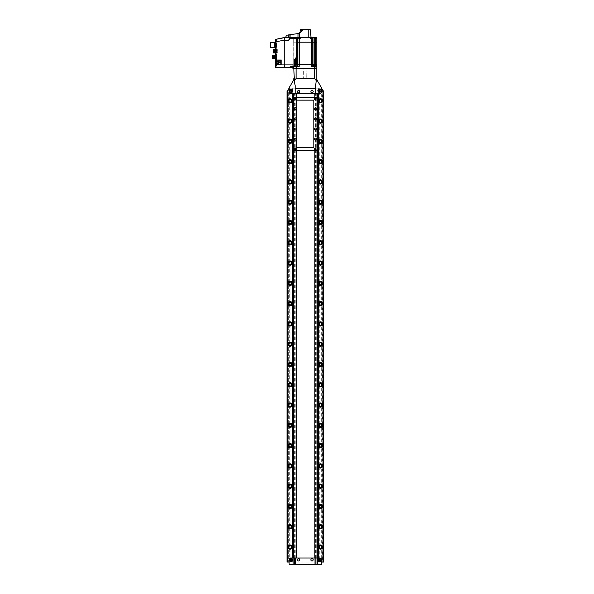 <?xml version="1.0" encoding="UTF-8"?>
<svg xmlns="http://www.w3.org/2000/svg" width="594" height="594" viewBox="0 0 594 594"><rect width="100%" height="100%" fill="white"/><g stroke="black" fill="none" stroke-linecap="round" stroke-linejoin="round"><path stroke-width="0.45" stroke-dasharray="2.97 2.23" d="M321.139 90.674A1.626 1.626 0 0 0 319.513 89.048A1.626 1.626 0 0 0 317.894 90.674A1.626 1.626 0 0 0 319.513 92.293A1.626 1.626 0 0 0 321.139 90.674M292.738 90.674A1.626 1.626 0 0 0 291.119 89.048A1.626 1.626 0 0 0 289.493 90.674A1.626 1.626 0 0 0 291.119 92.293A1.626 1.626 0 0 0 292.738 90.674M295.173 93.51L295.173 85.803L293.874 78.505A4.054 4.054 0 0 1 293.332 80.532L289.092 87.882L289.092 91.892L289.092 88.202L321.547 88.202L289.092 88.202L321.547 88.202L317.3 80.532A4.054 4.054 0 0 1 316.758 78.505L315.459 85.803L315.459 93.51L296.51 93.51L296.51 558.011L314.122 558.011L314.122 93.51L292.456 93.51L292.456 103.653L293.57 103.653L293.57 93.51L295.211 93.51L293.243 93.51L293.83 94.201L293.688 103.653L295.018 103.653L293.51 103.653L293.369 102.962L293.57 93.51M321.547 88.202L321.547 91.892A1.626 1.626 0 0 1 319.921 93.51L290.711 93.51A1.626 1.626 0 0 1 289.092 91.892A1.626 1.626 0 0 0 290.711 93.51L319.921 93.51A1.626 1.626 0 0 0 321.547 91.892L321.547 88.202M318.176 93.51L315.459 93.51M293.874 78.505L293.874 68.362L316.758 68.362L316.758 78.505M289.701 90.674A1.418 1.418 0 0 0 291.119 92.092A1.418 1.418 0 0 0 292.538 90.674A1.418 1.418 0 0 0 291.119 89.256A1.418 1.418 0 0 0 289.701 90.674M291.728 90.325L291.119 89.969L290.511 91.023L291.119 91.379L291.728 90.325M318.094 90.674A1.418 1.418 0 0 0 319.513 92.092A1.418 1.418 0 0 0 320.938 90.674A1.418 1.418 0 0 0 319.513 89.256A1.418 1.418 0 0 0 318.094 90.674M320.121 90.325L319.513 89.969L318.904 91.023L319.513 91.379L320.121 90.325M296.51 97.572L296.51 150.304L296.51 97.572M295.671 558.011L314.969 558.011M314.122 150.304L314.122 97.572L314.122 150.304M321.139 560.038A1.626 1.626 0 0 0 319.513 558.419A1.626 1.626 0 0 0 317.894 560.038A1.626 1.626 0 0 0 319.513 561.664A1.626 1.626 0 0 0 321.139 560.038M292.738 560.038A1.626 1.626 0 0 0 291.119 558.419A1.626 1.626 0 0 0 289.493 560.038A1.626 1.626 0 0 0 291.119 561.664A1.626 1.626 0 0 0 292.738 560.038M315.919 558.011L318.176 558.011M321.547 562.065L321.547 559.637A1.626 1.626 0 0 0 319.921 558.011L290.711 558.011A1.626 1.626 0 0 0 289.092 559.637L289.092 562.065L321.547 562.065L289.092 562.065L289.092 559.637A1.626 1.626 0 0 1 290.711 558.011L319.921 558.011A1.626 1.626 0 0 1 321.547 559.637L321.547 562.065L289.092 562.065L289.092 564.3L321.547 564.3L321.547 562.065M292.456 558.011L294.713 558.011M289.701 560.038A1.418 1.418 0 0 0 291.119 561.464A1.418 1.418 0 0 0 292.538 560.038A1.418 1.418 0 0 0 291.119 558.62A1.418 1.418 0 0 0 289.701 560.038M290.511 559.689L290.511 560.394L291.728 560.394L291.728 559.689L290.511 559.689M318.094 560.038A1.418 1.418 0 0 0 319.513 561.464A1.418 1.418 0 0 0 320.938 560.038A1.418 1.418 0 0 0 319.513 558.62A1.418 1.418 0 0 0 318.094 560.038M318.904 560.394L320.121 560.394L320.121 559.689L318.904 559.689L318.904 560.394M298.626 92.842A1.158 1.158 0 0 0 299.777 91.684A1.158 1.158 0 0 0 298.626 90.533A1.158 1.158 0 0 0 297.468 91.684A1.158 1.158 0 0 0 298.626 92.842M298.626 560.996A1.158 1.158 0 0 0 299.777 559.838A1.158 1.158 0 0 0 298.626 558.679A1.158 1.158 0 0 0 297.468 559.838A1.158 1.158 0 0 0 298.626 560.996M312.013 560.996A1.158 1.158 0 0 0 313.164 559.838A1.158 1.158 0 0 0 312.013 558.679A1.158 1.158 0 0 0 310.855 559.838A1.158 1.158 0 0 0 312.013 560.996M312.013 92.842A1.158 1.158 0 0 0 313.164 91.684A1.158 1.158 0 0 0 312.013 90.533A1.158 1.158 0 0 0 310.855 91.684A1.158 1.158 0 0 0 312.013 92.842M290.102 98.708A2.109 2.109 0 0 0 287.993 100.817A2.109 2.109 0 0 0 290.102 102.925A2.109 2.109 0 0 0 292.211 100.817A2.109 2.109 0 0 0 290.102 98.708M290.912 99.799A1.299 1.299 0 0 0 289.293 99.799L289.293 101.826A1.299 1.299 0 0 0 290.912 101.826L290.912 88.202L321.725 88.202L323.574 91.394L322.275 89.145L323.574 91.394L323.574 562.065L323.574 91.394L323.574 562.065L323.084 562.065L323.084 90.548L323.084 562.065L322.275 562.065L322.275 89.145L322.275 562.065L323.084 562.065L323.084 90.548L323.084 562.065L323.574 562.065L322.735 562.065L322.735 89.939M320.53 98.708A2.109 2.109 0 0 0 318.421 100.817A2.109 2.109 0 0 0 320.53 102.925A2.109 2.109 0 0 0 322.639 100.817A2.109 2.109 0 0 0 320.53 98.708M321.339 99.799A1.299 1.299 0 0 0 319.721 99.799L319.721 101.826A1.299 1.299 0 0 0 321.339 101.826L321.339 88.202M290.102 118.986A2.109 2.109 0 0 0 287.993 121.102A2.109 2.109 0 0 0 290.102 123.21A2.109 2.109 0 0 0 292.211 121.102A2.109 2.109 0 0 0 290.102 118.986M290.912 120.085A1.299 1.299 0 0 0 289.293 120.085L289.293 122.112A1.299 1.299 0 0 0 290.912 122.112L290.912 101.826M320.53 118.986A2.109 2.109 0 0 0 318.421 121.102A2.109 2.109 0 0 0 320.53 123.21A2.109 2.109 0 0 0 322.639 121.102A2.109 2.109 0 0 0 320.53 118.986M321.339 120.085A1.299 1.299 0 0 0 319.721 120.085L319.721 122.112A1.299 1.299 0 0 0 321.339 122.112L321.339 101.826M290.102 139.271A2.109 2.109 0 0 0 287.993 141.379A2.109 2.109 0 0 0 290.102 143.496A2.109 2.109 0 0 0 292.211 141.379A2.109 2.109 0 0 0 290.102 139.271M290.912 140.37A1.299 1.299 0 0 0 289.293 140.37L289.293 142.397A1.299 1.299 0 0 0 290.912 142.397L290.912 122.112M320.53 139.271A2.109 2.109 0 0 0 318.421 141.379A2.109 2.109 0 0 0 320.53 143.496A2.109 2.109 0 0 0 322.639 141.379A2.109 2.109 0 0 0 320.53 139.271M321.339 140.37A1.299 1.299 0 0 0 319.721 140.37L319.721 142.397A1.299 1.299 0 0 0 321.339 142.397L321.339 122.112M290.102 159.556A2.109 2.109 0 0 0 287.993 161.665A2.109 2.109 0 0 0 290.102 163.773A2.109 2.109 0 0 0 292.211 161.665A2.109 2.109 0 0 0 290.102 159.556M290.912 160.655A1.299 1.299 0 0 0 289.293 160.655L289.293 162.682A1.299 1.299 0 0 0 290.912 162.682L290.912 142.397M320.53 159.556A2.109 2.109 0 0 0 318.421 161.665A2.109 2.109 0 0 0 320.53 163.773A2.109 2.109 0 0 0 322.639 161.665A2.109 2.109 0 0 0 320.53 159.556M321.339 160.655A1.299 1.299 0 0 0 319.721 160.655L319.721 162.682A1.299 1.299 0 0 0 321.339 162.682L321.339 142.397M290.102 179.841A2.109 2.109 0 0 0 287.993 181.95A2.109 2.109 0 0 0 290.102 184.058A2.109 2.109 0 0 0 292.211 181.95A2.109 2.109 0 0 0 290.102 179.841M290.912 180.94A1.299 1.299 0 0 0 289.293 180.94L289.293 182.967A1.299 1.299 0 0 0 290.912 182.967L290.912 162.682M320.53 179.841A2.109 2.109 0 0 0 318.421 181.95A2.109 2.109 0 0 0 320.53 184.058A2.109 2.109 0 0 0 322.639 181.95A2.109 2.109 0 0 0 320.53 179.841M321.339 180.94A1.299 1.299 0 0 0 319.721 180.94L319.721 182.967A1.299 1.299 0 0 0 321.339 182.967L321.339 162.682M290.102 200.126A2.109 2.109 0 0 0 287.993 202.235A2.109 2.109 0 0 0 290.102 204.343A2.109 2.109 0 0 0 292.211 202.235A2.109 2.109 0 0 0 290.102 200.126M290.912 201.218A1.299 1.299 0 0 0 289.293 201.218L289.293 203.245A1.299 1.299 0 0 0 290.912 203.245L290.912 182.967M320.53 200.126A2.109 2.109 0 0 0 318.421 202.235A2.109 2.109 0 0 0 320.53 204.343A2.109 2.109 0 0 0 322.639 202.235A2.109 2.109 0 0 0 320.53 200.126M321.339 201.218A1.299 1.299 0 0 0 319.721 201.218L319.721 203.245A1.299 1.299 0 0 0 321.339 203.245L321.339 182.967M290.102 220.411A2.109 2.109 0 0 0 287.993 222.52A2.109 2.109 0 0 0 290.102 224.629A2.109 2.109 0 0 0 292.211 222.52A2.109 2.109 0 0 0 290.102 220.411M290.912 221.503A1.299 1.299 0 0 0 289.293 221.503L289.293 223.53A1.299 1.299 0 0 0 290.912 223.53L290.912 203.245M320.53 220.411A2.109 2.109 0 0 0 318.421 222.52A2.109 2.109 0 0 0 320.53 224.629A2.109 2.109 0 0 0 322.639 222.52A2.109 2.109 0 0 0 320.53 220.411M321.339 221.503A1.299 1.299 0 0 0 319.721 221.503L319.721 223.53A1.299 1.299 0 0 0 321.339 223.53L321.339 203.245M290.102 240.689A2.109 2.109 0 0 0 287.993 242.805A2.109 2.109 0 0 0 290.102 244.914A2.109 2.109 0 0 0 292.211 242.805A2.109 2.109 0 0 0 290.102 240.689M290.912 241.788A1.299 1.299 0 0 0 289.293 241.788L289.293 243.815A1.299 1.299 0 0 0 290.912 243.815L290.912 223.53M320.53 240.689A2.109 2.109 0 0 0 318.421 242.805A2.109 2.109 0 0 0 320.53 244.914A2.109 2.109 0 0 0 322.639 242.805A2.109 2.109 0 0 0 320.53 240.689M321.339 241.788A1.299 1.299 0 0 0 319.721 241.788L319.721 243.815A1.299 1.299 0 0 0 321.339 243.815L321.339 223.53M290.102 260.974A2.109 2.109 0 0 0 287.993 263.083A2.109 2.109 0 0 0 290.102 265.191A2.109 2.109 0 0 0 292.211 263.083A2.109 2.109 0 0 0 290.102 260.974M290.912 262.073A1.299 1.299 0 0 0 289.293 262.073L289.293 264.1A1.299 1.299 0 0 0 290.912 264.1L290.912 243.815M320.53 260.974A2.109 2.109 0 0 0 318.421 263.083A2.109 2.109 0 0 0 320.53 265.191A2.109 2.109 0 0 0 322.639 263.083A2.109 2.109 0 0 0 320.53 260.974M321.339 262.073A1.299 1.299 0 0 0 319.721 262.073L319.721 264.1A1.299 1.299 0 0 0 321.339 264.1L321.339 243.815M290.102 281.259A2.109 2.109 0 0 0 287.993 283.368A2.109 2.109 0 0 0 290.102 285.476A2.109 2.109 0 0 0 292.211 283.368A2.109 2.109 0 0 0 290.102 281.259M290.912 282.358A1.299 1.299 0 0 0 289.293 282.358L289.293 284.385A1.299 1.299 0 0 0 290.912 284.385L290.912 264.1M320.53 281.259A2.109 2.109 0 0 0 318.421 283.368A2.109 2.109 0 0 0 320.53 285.476A2.109 2.109 0 0 0 322.639 283.368A2.109 2.109 0 0 0 320.53 281.259M321.339 282.358A1.299 1.299 0 0 0 319.721 282.358L319.721 284.385A1.299 1.299 0 0 0 321.339 284.385L321.339 264.1M290.102 301.544A2.109 2.109 0 0 0 287.993 303.653A2.109 2.109 0 0 0 290.102 305.762A2.109 2.109 0 0 0 292.211 303.653A2.109 2.109 0 0 0 290.102 301.544M290.912 302.643A1.299 1.299 0 0 0 289.293 302.643L289.293 304.67A1.299 1.299 0 0 0 290.912 304.67L290.912 284.385M320.53 301.544A2.109 2.109 0 0 0 318.421 303.653A2.109 2.109 0 0 0 320.53 305.762A2.109 2.109 0 0 0 322.639 303.653A2.109 2.109 0 0 0 320.53 301.544M321.339 302.643A1.299 1.299 0 0 0 319.721 302.643L319.721 304.67A1.299 1.299 0 0 0 321.339 304.67L321.339 284.385M290.102 321.829A2.109 2.109 0 0 0 287.993 323.938A2.109 2.109 0 0 0 290.102 326.047A2.109 2.109 0 0 0 292.211 323.938A2.109 2.109 0 0 0 290.102 321.829M290.912 322.921A1.299 1.299 0 0 0 289.293 322.921L289.293 324.948A1.299 1.299 0 0 0 290.912 324.948L290.912 304.67M320.53 321.829A2.109 2.109 0 0 0 318.421 323.938A2.109 2.109 0 0 0 320.53 326.047A2.109 2.109 0 0 0 322.639 323.938A2.109 2.109 0 0 0 320.53 321.829M321.339 322.921A1.299 1.299 0 0 0 319.721 322.921L319.721 324.948A1.299 1.299 0 0 0 321.339 324.948L321.339 304.67M290.102 342.114A2.109 2.109 0 0 0 287.993 344.223A2.109 2.109 0 0 0 290.102 346.332A2.109 2.109 0 0 0 292.211 344.223A2.109 2.109 0 0 0 290.102 342.114M290.912 343.206A1.299 1.299 0 0 0 289.293 343.206L289.293 345.233A1.299 1.299 0 0 0 290.912 345.233L290.912 324.948M320.53 342.114A2.109 2.109 0 0 0 318.421 344.223A2.109 2.109 0 0 0 320.53 346.332A2.109 2.109 0 0 0 322.639 344.223A2.109 2.109 0 0 0 320.53 342.114M321.339 343.206A1.299 1.299 0 0 0 319.721 343.206L319.721 345.233A1.299 1.299 0 0 0 321.339 345.233L321.339 324.948M290.102 362.392A2.109 2.109 0 0 0 287.993 364.508A2.109 2.109 0 0 0 290.102 366.617A2.109 2.109 0 0 0 292.211 364.508A2.109 2.109 0 0 0 290.102 362.392M290.912 363.491A1.299 1.299 0 0 0 289.293 363.491L289.293 365.518A1.299 1.299 0 0 0 290.912 365.518L290.912 345.233M320.53 362.392A2.109 2.109 0 0 0 318.421 364.508A2.109 2.109 0 0 0 320.53 366.617A2.109 2.109 0 0 0 322.639 364.508A2.109 2.109 0 0 0 320.53 362.392M321.339 363.491A1.299 1.299 0 0 0 319.721 363.491L319.721 365.518A1.299 1.299 0 0 0 321.339 365.518L321.339 345.233M290.102 382.677A2.109 2.109 0 0 0 287.993 384.786A2.109 2.109 0 0 0 290.102 386.894A2.109 2.109 0 0 0 292.211 384.786A2.109 2.109 0 0 0 290.102 382.677M290.912 383.776A1.299 1.299 0 0 0 289.293 383.776L289.293 385.803A1.299 1.299 0 0 0 290.912 385.803L290.912 365.518M320.53 382.677A2.109 2.109 0 0 0 318.421 384.786A2.109 2.109 0 0 0 320.53 386.894A2.109 2.109 0 0 0 322.639 384.786A2.109 2.109 0 0 0 320.53 382.677M321.339 383.776A1.299 1.299 0 0 0 319.721 383.776L319.721 385.803A1.299 1.299 0 0 0 321.339 385.803L321.339 365.518M290.102 402.962A2.109 2.109 0 0 0 287.993 405.071A2.109 2.109 0 0 0 290.102 407.18A2.109 2.109 0 0 0 292.211 405.071A2.109 2.109 0 0 0 290.102 402.962M290.912 404.061A1.299 1.299 0 0 0 289.293 404.061L289.293 406.088A1.299 1.299 0 0 0 290.912 406.088L290.912 385.803M320.53 402.962A2.109 2.109 0 0 0 318.421 405.071A2.109 2.109 0 0 0 320.53 407.18A2.109 2.109 0 0 0 322.639 405.071A2.109 2.109 0 0 0 320.53 402.962M321.339 404.061A1.299 1.299 0 0 0 319.721 404.061L319.721 406.088A1.299 1.299 0 0 0 321.339 406.088L321.339 385.803M290.102 423.247A2.109 2.109 0 0 0 287.993 425.356A2.109 2.109 0 0 0 290.102 427.465A2.109 2.109 0 0 0 292.211 425.356A2.109 2.109 0 0 0 290.102 423.247M290.912 424.346A1.299 1.299 0 0 0 289.293 424.346L289.293 426.366A1.299 1.299 0 0 0 290.912 426.366L290.912 406.088M320.53 423.247A2.109 2.109 0 0 0 318.421 425.356A2.109 2.109 0 0 0 320.53 427.465A2.109 2.109 0 0 0 322.639 425.356A2.109 2.109 0 0 0 320.53 423.247M321.339 424.346A1.299 1.299 0 0 0 319.721 424.346L319.721 426.366A1.299 1.299 0 0 0 321.339 426.366L321.339 406.088M290.102 443.532A2.109 2.109 0 0 0 287.993 445.641A2.109 2.109 0 0 0 290.102 447.75A2.109 2.109 0 0 0 292.211 445.641A2.109 2.109 0 0 0 290.102 443.532M290.912 444.624A1.299 1.299 0 0 0 289.293 444.624L289.293 446.651A1.299 1.299 0 0 0 290.912 446.651L290.912 426.366M320.53 443.532A2.109 2.109 0 0 0 318.421 445.641A2.109 2.109 0 0 0 320.53 447.75A2.109 2.109 0 0 0 322.639 445.641A2.109 2.109 0 0 0 320.53 443.532M321.339 444.624A1.299 1.299 0 0 0 319.721 444.624L319.721 446.651A1.299 1.299 0 0 0 321.339 446.651L321.339 426.366M290.102 463.817A2.109 2.109 0 0 0 287.993 465.926A2.109 2.109 0 0 0 290.102 468.035A2.109 2.109 0 0 0 292.211 465.926A2.109 2.109 0 0 0 290.102 463.817M290.912 464.909A1.299 1.299 0 0 0 289.293 464.909L289.293 466.936A1.299 1.299 0 0 0 290.912 466.936L290.912 446.651M320.53 463.817A2.109 2.109 0 0 0 318.421 465.926A2.109 2.109 0 0 0 320.53 468.035A2.109 2.109 0 0 0 322.639 465.926A2.109 2.109 0 0 0 320.53 463.817M321.339 464.909A1.299 1.299 0 0 0 319.721 464.909L319.721 466.936A1.299 1.299 0 0 0 321.339 466.936L321.339 446.651M290.102 484.095A2.109 2.109 0 0 0 287.993 486.204A2.109 2.109 0 0 0 290.102 488.32A2.109 2.109 0 0 0 292.211 486.204A2.109 2.109 0 0 0 290.102 484.095M290.912 485.194A1.299 1.299 0 0 0 289.293 485.194L289.293 487.221A1.299 1.299 0 0 0 290.912 487.221L290.912 466.936M320.53 484.095A2.109 2.109 0 0 0 318.421 486.204A2.109 2.109 0 0 0 320.53 488.32A2.109 2.109 0 0 0 322.639 486.204A2.109 2.109 0 0 0 320.53 484.095M321.339 485.194A1.299 1.299 0 0 0 319.721 485.194L319.721 487.221A1.299 1.299 0 0 0 321.339 487.221L321.339 466.936M290.102 504.38A2.109 2.109 0 0 0 287.993 506.489A2.109 2.109 0 0 0 290.102 508.598A2.109 2.109 0 0 0 292.211 506.489A2.109 2.109 0 0 0 290.102 504.38M290.912 505.479A1.299 1.299 0 0 0 289.293 505.479L289.293 507.506A1.299 1.299 0 0 0 290.912 507.506L290.912 487.221M320.53 504.38A2.109 2.109 0 0 0 318.421 506.489A2.109 2.109 0 0 0 320.53 508.598A2.109 2.109 0 0 0 322.639 506.489A2.109 2.109 0 0 0 320.53 504.38M321.339 505.479A1.299 1.299 0 0 0 319.721 505.479L319.721 507.506A1.299 1.299 0 0 0 321.339 507.506L321.339 487.221M290.102 524.665A2.109 2.109 0 0 0 287.993 526.774A2.109 2.109 0 0 0 290.102 528.883A2.109 2.109 0 0 0 292.211 526.774A2.109 2.109 0 0 0 290.102 524.665M290.912 525.764A1.299 1.299 0 0 0 289.293 525.764L289.293 527.791A1.299 1.299 0 0 0 290.912 527.791L290.912 507.506M320.53 524.665A2.109 2.109 0 0 0 318.421 526.774A2.109 2.109 0 0 0 320.53 528.883A2.109 2.109 0 0 0 322.639 526.774A2.109 2.109 0 0 0 320.53 524.665M321.339 525.764A1.299 1.299 0 0 0 319.721 525.764L319.721 527.791A1.299 1.299 0 0 0 321.339 527.791L321.339 507.506M290.102 544.95A2.109 2.109 0 0 0 287.993 547.059A2.109 2.109 0 0 0 290.102 549.168A2.109 2.109 0 0 0 292.211 547.059A2.109 2.109 0 0 0 290.102 544.95M290.912 546.042A1.299 1.299 0 0 0 289.293 546.042L289.293 548.069A1.299 1.299 0 0 0 290.912 548.069L290.912 527.791M320.53 544.95A2.109 2.109 0 0 0 318.421 547.059A2.109 2.109 0 0 0 320.53 549.168A2.109 2.109 0 0 0 322.639 547.059A2.109 2.109 0 0 0 320.53 544.95M321.339 546.042A1.299 1.299 0 0 0 319.721 546.042L319.721 548.069A1.299 1.299 0 0 0 321.339 548.069L321.339 527.791M289.293 99.799L289.293 88.202L290.912 88.202M319.721 99.799L319.721 88.202M289.293 120.085L289.293 101.826M319.721 120.085L319.721 101.826M289.293 140.37L289.293 122.112M319.721 140.37L319.721 122.112M289.293 160.655L289.293 142.397M319.721 160.655L319.721 142.397M289.293 180.94L289.293 162.682M319.721 180.94L319.721 162.682M289.293 201.218L289.293 182.967M319.721 201.218L319.721 182.967M289.293 221.503L289.293 203.245M319.721 221.503L319.721 203.245M289.293 241.788L289.293 223.53M319.721 241.788L319.721 223.53M289.293 262.073L289.293 243.815M319.721 262.073L319.721 243.815M289.293 282.358L289.293 264.1M319.721 282.358L319.721 264.1M289.293 302.643L289.293 284.385M319.721 302.643L319.721 284.385M289.293 322.921L289.293 304.67M319.721 322.921L319.721 304.67M289.293 343.206L289.293 324.948M319.721 343.206L319.721 324.948M289.293 363.491L289.293 345.233M319.721 363.491L319.721 345.233M289.293 383.776L289.293 365.518M319.721 383.776L319.721 365.518M289.293 404.061L289.293 385.803M319.721 404.061L319.721 385.803M289.293 424.346L289.293 406.088M319.721 424.346L319.721 406.088M289.293 444.624L289.293 426.366M319.721 444.624L319.721 426.366M289.293 464.909L289.293 446.651M319.721 464.909L319.721 446.651M289.293 485.194L289.293 466.936M319.721 485.194L319.721 466.936M289.293 505.479L289.293 487.221M319.721 505.479L319.721 487.221M289.293 525.764L289.293 507.506M319.721 525.764L319.721 507.506M289.293 546.042L289.293 527.791M319.721 546.042L319.721 527.791M287.904 562.065L287.904 89.939L287.058 91.394L287.058 562.065L287.058 91.394L287.548 90.548L287.058 91.394L287.058 562.065L319.721 562.065L319.721 548.069M318.325 562.065L318.325 88.202M319.721 562.065L321.339 562.065L321.339 548.069M321.339 562.065L322.735 562.065M323.329 90.971L323.329 562.065M323.166 562.065L323.166 90.689M317.211 558.011L315.421 558.011L317.27 558.011L317.27 93.51L315.421 93.51L317.211 93.51M317.27 558.011L317.27 93.51M315.963 558.011L315.963 93.51M315.421 558.011L315.421 93.51M316.736 558.011L316.736 93.51M316.795 558.011L316.795 93.51M293.555 150.304L317.085 150.304L317.085 97.572L293.555 97.572L293.555 150.304L293.555 97.572M314.122 558.011L314.122 93.51L296.51 93.51L296.51 558.011L314.122 558.011M293.837 558.011L295.211 558.011L293.837 558.011L293.837 93.51M293.896 558.011L293.896 93.51M295.211 558.011L295.211 93.51M294.669 558.011L294.669 93.51M293.362 558.011L293.362 93.51M293.421 558.011L293.421 93.51M292.827 103.653L292.827 93.51M287.466 562.065L287.466 90.689M287.303 562.065L287.303 90.971M287.548 562.065L287.548 90.548L288.357 89.145L287.548 90.548L287.548 562.065L288.357 562.065L288.357 89.145L288.357 562.065L287.548 562.065L287.548 90.548L287.548 562.065M289.293 562.065L289.293 548.069M287.904 89.939L289.293 88.202M290.912 562.065L290.912 548.069M292.307 562.065L292.307 88.202M293.243 103.653L293.688 103.653M293.688 93.51L293.748 103.653M294.78 103.653L295.018 93.51L293.748 93.51M294.78 93.51L293.51 93.51M295.018 93.51L295.018 103.653M300.364 38.543L298.099 38.543L300.364 38.543L300.364 37.526L298.099 37.526L300.364 37.526M298.099 38.543L298.099 37.526M316.55 38.543L314.285 38.543L316.55 38.543L316.55 37.526L314.285 37.526L316.55 37.526M314.285 38.543L314.285 37.526M297.601 38.543L299.235 38.543L297.601 38.543L297.601 37.526L294.082 37.526L296.354 37.526L296.369 42.196L293.874 42.196L297.178 42.196L293.065 42.196L293.874 42.196L293.874 37.526L296.369 37.526L293.674 37.526L293.874 42.196L296.369 42.196L296.436 38.543L293.874 38.543L296.369 38.543L294.082 38.543L296.354 38.543L296.354 37.801L284.184 37.533L275.661 39.189L275.468 67.36L284.288 67.33L284.177 64.895L275.386 64.924L275.468 40.013L275.735 40.756L276.514 40.526L276.514 66.209L276.514 40.526M294.082 38.543L294.082 37.771M310.268 38.543L312.541 38.543L310.268 38.543M297.616 38.543L297.616 42.196L296.369 42.196L316.758 42.196L316.758 64.3L293.874 64.3L296.866 64.3L293.874 64.3L293.874 68.362L316.758 68.362L316.758 66.335L315.696 66.335L316.758 66.335L316.758 64.3L296.369 64.3L296.369 66.335L293.874 66.335L299.235 66.335L297.921 66.335L299.235 66.335L299.235 42.196L316.758 42.196L316.758 38.543L314.204 38.543L316.758 38.543L316.758 37.526L314.204 37.526L314.204 38.543L314.204 37.526L313.016 37.526L313.016 66.335L315.696 66.335L313.016 66.335M297.616 66.335L296.369 66.335L297.921 66.335L297.616 42.196L299.235 42.196L299.235 38.543L300.445 38.543L299.235 38.543L299.235 37.526L313.016 37.526M297.601 37.526L299.235 37.526M300.445 38.543L300.445 37.526L300.445 38.543M296.436 37.801L296.436 38.543L296.436 37.526L298.017 37.526L288.439 37.526L288.454 34.92L298.403 33.524M294.483 37.526L294.483 38.543M313.031 38.543L310.187 38.543L310.187 37.526M293.488 37.712L293.065 38.135L293.065 42.196L293.755 42.196L293.755 37.712L293.755 42.196L293.065 42.196L293.065 38.135L293.674 37.526M296.666 66.335L296.666 68.362L294.839 68.362L296.666 68.362L294.839 68.362L296.666 68.362L296.666 66.335L294.839 66.335L294.839 68.362L294.839 66.335L296.666 66.335M315.793 66.335L315.793 68.362L313.966 68.362L315.793 68.362L313.966 68.362L315.793 68.362L315.793 66.335L313.966 66.335L313.966 68.362L313.966 66.335L315.793 66.335M297.587 69.008L313.045 69.008L297.587 69.008L297.587 68.362L313.045 68.362L297.587 68.362M313.045 69.008L313.045 68.362M303.697 78.096L306.734 78.096L306.942 69.981L306.734 78.096L303.697 78.096L303.697 69.008L306.942 69.008L303.697 69.008M306.942 69.981L306.942 69.008M311.404 38.543L311.404 66.335L316.758 66.335M294.936 37.526L294.936 64.3L293.874 64.3L293.874 42.196L293.755 64.895L293.874 66.127L294.914 66.127L294.334 66.127M292.456 67.545L293.065 67.144L276.069 67.144L275.742 66.016L275.468 66.766L275.661 67.545L293.065 67.33L293.065 68.258L293.065 64.895L293.065 66.469L293.874 66.469L293.874 68.362L293.874 66.335L296.369 66.335L296.369 64.3L294.936 64.3L294.936 66.335L294.936 38.543M289.011 35.707L290.793 35.707L290.793 36.717L289.011 36.717L290.793 36.717L289.011 36.717L290.793 36.717L290.793 35.707L289.011 35.707L289.011 36.717L289.011 35.707L290.793 35.707L289.011 35.707M291.015 34.563L291.015 36.717L288.788 36.717L291.015 36.717L288.788 36.717L291.015 36.717L291.015 34.563L288.788 34.875L288.788 36.717L288.788 34.875L291.015 34.563M299.636 37.526L308.16 37.526L299.636 37.526L299.636 33.145L301.893 31.155M310.996 37.526L308.16 37.526L310.996 37.526L310.313 29.7L300.319 29.7L300.2 31.051A2.836 2.836 0 0 1 297.772 33.613A2.836 2.836 0 0 0 300.2 31.051M285.84 37.526L288.439 37.526M288.454 34.92L287.971 34.987M302.48 29.7L308.16 29.9L302.48 29.7L302.287 30.391M301.433 30.665L300.839 30.851M308.16 29.7L308.16 37.526M302.391 29.9A6.088 6.088 0 0 1 300.831 29.7A6.088 6.088 0 0 0 302.391 29.9A6.088 6.088 0 0 1 300.831 29.7M309.801 29.7A6.088 6.088 0 0 1 308.249 29.9A6.088 6.088 0 0 0 309.801 29.7A6.088 6.088 0 0 1 308.249 29.9M277.324 50.794L276.514 50.794L276.514 49.577L276.514 50.794L276.514 49.577L276.514 50.794L277.324 50.794L277.324 49.577L276.514 49.577L277.324 49.577L277.324 50.794M277.324 52.821L276.514 52.821L276.514 51.604L276.514 52.821L276.514 51.604L276.514 52.821L277.324 52.821L277.324 51.604L276.514 51.604L277.324 51.604L277.324 52.821M295.463 38.224L295.463 37.816L297.178 38.603L296.376 37.801L288.758 37.749L289.352 38.491L288.758 40.184L290.674 38.224L296.302 38.447L296.302 58.019L295.508 58.019L294.542 59.578L295.753 60.655L295.508 58.019M290.674 37.816L290.674 38.224M276.069 40.533L275.661 39.189L275.386 41.87L284.177 40.192L284.177 64.895L293.065 64.895L293.065 67.33L276.069 67.144L275.928 66.209L275.468 67.36M284.177 40.192L284.184 37.533M275.468 66.766L275.408 64.924L275.468 66.766M293.065 37.934L293.065 37.533L293.065 37.934L284.222 37.934L293.065 37.934M293.065 37.712L293.065 42.196L293.065 37.712M293.065 66.469L293.065 68.362L293.874 68.362M293.065 66.313L292.255 66.409M284.288 67.33L293.065 67.33L293.065 66.431L293.065 67.345L293.065 66.431L293.065 67.345L292.456 67.33L292.456 66.84L292.456 67.345M289.998 66.84L292.456 67.137M297.178 38.603L297.178 58.843L296.644 58.182L296.451 38.276M293.755 37.741L293.755 64.895L293.755 37.741M294.914 66.127L296.866 66.127L294.914 66.127L294.914 37.793L294.914 66.127M296.866 64.709L297.178 58.843M275.408 41.87L275.408 64.924L275.735 40.756L275.675 64.924L275.742 66.016L275.675 64.924L276.514 64.924L275.408 64.924M294.542 64.709L294.542 59.578M276.069 66.209L276.514 66.209M276.514 61.628L276.514 65.073L276.514 61.628L281.378 61.628L281.378 59.801L276.514 59.801L281.378 59.801L281.378 65.073L281.378 61.628L276.514 61.628M294.542 66.127L296.866 66.127L294.542 66.127M276.069 39.523L284.222 37.934L276.069 39.523M281.378 62.845L276.514 62.845L281.378 62.845M281.378 65.073L276.514 65.073L281.378 65.073M279.032 62.823L279.032 64.078L279.032 62.823L280.65 62.823L280.65 64.078L280.65 62.823M279.032 64.078L280.65 64.078M279.032 60.796L279.032 62.051L279.032 60.796L280.65 60.796L280.65 62.051L280.65 60.796M279.032 62.051L280.65 62.051M276.188 61.776L276.188 63.098L276.188 61.776L276.797 61.702L276.797 60.328L276.188 60.224L276.188 61.071L276.797 61.145L276.188 61.071L276.188 60.001L276.188 64.872L281.378 64.872L281.378 60.001L281.378 64.872L276.188 64.872L276.188 60.224L276.797 60.328L276.797 64.546L276.797 61.702L276.188 61.776M276.188 63.098L276.797 63.172L276.188 63.098M279.032 63.655L279.032 63.246L279.032 63.655L276.797 63.655L279.032 63.655M279.032 61.628L279.032 61.219L279.032 61.628L276.797 61.628L279.032 61.628M280.65 60.328L280.65 64.546L280.65 60.328L276.797 60.328L280.65 60.328M276.188 60.001L281.378 60.001L276.188 60.001M276.797 63.736L276.188 63.81L276.797 63.736L276.797 63.172M280.65 64.546L276.188 64.657L280.65 64.546M276.797 61.145L276.797 61.702M280.65 64.397L276.188 64.419M280.65 62.511L276.188 62.481M280.65 62.37L276.188 62.392M280.65 60.484L276.188 60.454M276.797 61.219L276.797 61.628L276.797 61.219L279.032 61.219L276.797 61.219M276.797 63.246L276.797 63.655L276.797 63.246L279.032 63.246L276.797 63.246M275.705 50.639L275.705 50.111L275.705 50.639L273.27 50.639L273.27 50.111L273.27 50.639M275.705 50.111L273.27 50.111M275.705 52.049L275.705 51.522L275.705 52.049L273.27 52.049L273.27 51.522L273.27 52.049M275.705 51.522L273.27 51.522M275.705 51.782L275.705 53.312L275.705 51.284L275.705 51.782L273.27 51.782L273.27 51.255L273.27 51.782M275.705 51.284L276.514 51.284L276.514 53.111L275.705 53.111L276.514 53.312L275.705 53.312L276.514 53.312L276.514 51.284L273.27 51.255M275.705 50.906L275.705 50.379L275.705 50.906L273.27 50.906L273.27 50.379L273.27 50.906M275.705 50.379L273.27 50.379M275.705 52.569L275.705 49.592L275.705 52.569L273.27 52.569L273.27 49.592L273.27 52.569M275.705 49.592L273.27 49.592M275.705 49.822L275.705 52.339L275.705 49.822L273.27 49.822L273.27 52.339L273.27 49.822M275.705 52.339L273.27 52.339M275.705 50.876L275.705 48.849L275.705 50.876L276.514 50.876L276.514 48.849L276.514 50.876L275.705 50.876M275.386 49.25L273.27 49.25L273.27 52.903L275.705 52.903L275.705 49.25L275.386 52.903M275.705 49.05L276.514 49.05L275.705 49.05M275.705 48.849L276.514 48.849L275.705 48.849M274.688 57.588L274.688 57.989L274.688 57.588L272.252 57.588L272.252 57.989L272.252 57.588M274.688 57.989L272.252 57.989M274.688 57.314L274.688 57.722L274.688 57.314L272.252 57.314L272.252 57.722L272.252 57.314M274.688 57.722L272.252 57.722M274.688 56.445L274.688 56.853L274.688 56.445L272.252 56.445L272.252 56.853L272.252 56.445M274.688 56.853L272.252 56.853M274.688 56.178L274.688 56.579L274.688 56.178L272.252 56.178L272.252 56.579L272.252 56.178M274.688 56.579L272.252 56.579M274.688 58.338L274.688 55.829L274.688 58.338L272.252 58.338L272.252 55.829L272.252 58.338M274.688 55.829L272.252 55.829M275.705 55.257L275.705 59.11L275.705 55.257L276.514 55.056L276.514 59.11L276.514 55.257L275.705 55.257M275.386 58.502L275.705 55.665L275.705 58.502L272.252 58.502L272.252 55.665L275.386 55.665M275.705 55.056L276.514 55.056L275.705 55.056M275.705 56.883L276.514 56.883L275.705 56.883M275.705 57.284L276.514 57.284L275.705 57.284M275.705 58.91L276.514 58.91L275.705 58.91M275.705 59.11L276.514 59.11L275.705 59.11M275.705 42.033L275.705 48.114L275.386 42.033M275.705 42.731L275.705 47.416L275.705 42.731L276.514 42.731L276.514 43.904L276.514 42.731M275.193 42.033L275.193 48.114M274.688 42.538L274.688 47.609M270.426 42.538L270.426 47.609M276.514 46.243L276.514 43.904L276.514 47.416L276.514 46.243L275.705 46.243L276.514 46.243M275.705 43.904L276.514 43.904L275.705 43.904M275.705 47.416L276.514 47.416M313.461 66.335L316.298 66.335L313.461 66.335L316.298 66.335L313.461 66.335L313.461 64.709L316.298 64.709L313.461 64.709L316.298 64.709L316.298 66.335M315.577 64.709L314.53 64.709L315.577 64.709L315.577 65.622L315.228 64.709L314.174 64.709L315.228 64.709L315.228 65.622L314.53 65.622L315.228 65.622L315.228 64.709L315.577 65.622L315.577 64.709M314.53 65.622L314.174 64.709L314.174 65.622L315.228 65.622L314.53 65.622L314.53 64.709L314.53 65.622M294.334 66.335L294.334 64.709L297.171 64.709L294.334 64.709L297.171 64.709L297.171 66.335L294.334 66.335L297.171 66.335M296.109 64.709L295.055 64.709L296.109 64.709L296.109 65.622L295.404 65.622L295.055 64.709L295.404 65.622L296.458 65.622L296.109 64.709M295.055 65.622L295.055 64.709L295.055 65.622L296.109 65.622L295.404 65.622L295.404 64.709L295.055 65.622M315.05 148.136A0.95 0.95 0 0 0 314.1 149.094A0.95 0.95 0 0 0 315.05 150.044A0.95 0.95 0 0 0 316.008 149.094A0.95 0.95 0 0 0 315.05 148.136M315.05 97.832A0.95 0.95 0 0 0 314.1 98.79A0.95 0.95 0 0 0 315.05 99.74A0.95 0.95 0 0 0 316.008 98.79A0.95 0.95 0 0 0 315.05 97.832M295.582 148.136A0.95 0.95 0 0 0 294.624 149.094A0.95 0.95 0 0 0 295.582 150.044A0.95 0.95 0 0 0 296.532 149.094A0.95 0.95 0 0 0 295.582 148.136M295.582 97.832A0.95 0.95 0 0 0 294.624 98.79A0.95 0.95 0 0 0 295.582 99.74A0.95 0.95 0 0 0 296.532 98.79A0.95 0.95 0 0 0 295.582 97.832M295.173 107.714A1.017 1.017 0 0 0 294.164 108.724A1.017 1.017 0 0 0 295.173 109.742A1.017 1.017 0 0 0 296.191 108.724A1.017 1.017 0 0 0 295.173 107.714M295.173 117.857A1.017 1.017 0 0 0 294.164 118.867A1.017 1.017 0 0 0 295.173 119.884A1.017 1.017 0 0 0 296.191 118.867A1.017 1.017 0 0 0 295.173 117.857M295.173 127.992A1.017 1.017 0 0 0 294.164 129.009A1.017 1.017 0 0 0 295.173 130.027A1.017 1.017 0 0 0 296.191 129.009A1.017 1.017 0 0 0 295.173 127.992M295.173 138.135A1.017 1.017 0 0 0 294.164 139.152A1.017 1.017 0 0 0 295.173 140.169A1.017 1.017 0 0 0 296.191 139.152A1.017 1.017 0 0 0 295.173 138.135M315.459 138.135A1.017 1.017 0 0 0 314.441 139.152A1.017 1.017 0 0 0 315.459 140.169A1.017 1.017 0 0 0 316.476 139.152A1.017 1.017 0 0 0 315.459 138.135M315.459 127.992A1.017 1.017 0 0 0 314.441 129.009A1.017 1.017 0 0 0 315.459 130.027A1.017 1.017 0 0 0 316.476 129.009A1.017 1.017 0 0 0 315.459 127.992M315.459 117.857A1.017 1.017 0 0 0 314.441 118.867A1.017 1.017 0 0 0 315.459 119.884A1.017 1.017 0 0 0 316.476 118.867A1.017 1.017 0 0 0 315.459 117.857M315.459 107.714A1.017 1.017 0 0 0 314.441 108.724A1.017 1.017 0 0 0 315.459 109.742A1.017 1.017 0 0 0 316.476 108.724A1.017 1.017 0 0 0 315.459 107.714M317.085 150.304L317.085 97.572M296.755 100.148L296.755 147.728L313.877 147.728L313.877 100.148L296.755 100.148M295.582 99.703A0.913 0.913 0 0 0 296.495 98.79A0.913 0.913 0 0 0 295.582 97.876A0.913 0.913 0 0 0 294.669 98.79A0.913 0.913 0 0 0 295.582 99.703M295.812 98.381L295.344 98.381L295.344 99.191L296.05 98.79L295.812 98.381M315.05 99.703A0.913 0.913 0 0 0 315.963 98.79A0.913 0.913 0 0 0 315.05 97.876A0.913 0.913 0 0 0 314.137 98.79A0.913 0.913 0 0 0 315.05 99.703M315.288 98.381L314.582 98.79L314.82 99.191L315.288 99.191L315.288 98.381M295.582 150A0.913 0.913 0 0 0 296.495 149.094A0.913 0.913 0 0 0 295.582 148.181A0.913 0.913 0 0 0 294.669 149.094A0.913 0.913 0 0 0 295.582 150M295.812 148.686L295.344 148.686L295.344 149.495L296.05 149.094L295.812 148.686M315.05 150A0.913 0.913 0 0 0 315.963 149.094A0.913 0.913 0 0 0 315.05 148.181A0.913 0.913 0 0 0 314.137 149.094A0.913 0.913 0 0 0 315.05 150M315.288 148.686L314.582 149.094L314.82 149.495L315.288 149.495L315.288 148.686M292.315 94.201L293.429 94.201M292.315 102.962L293.429 102.962M293.243 102.962L293.83 102.962M293.243 94.201L293.83 94.201M294.639 94.201L293.369 94.201M295.159 94.201L293.889 94.201M295.159 102.962L293.889 102.962M294.639 102.962L293.369 102.962M315.414 38.543L315.414 37.526M312.711 37.526L312.711 66.335M314.263 38.543L314.263 64.709M315.696 38.543L315.696 64.709M297.921 38.543L297.921 66.335M314.523 66.335L314.523 68.362M296.109 66.335L296.109 68.362M296.369 42.196L296.369 64.3L296.369 42.196M298.047 33.576L298.017 37.526M293.065 68.258L293.065 66.431M290.748 37.942A1.626 1.129 180 0 1 289.352 38.491M288.758 37.749L284.199 37.749L275.468 39.419M296.339 37.801L296.339 66.127L296.339 37.801M284.184 40.184L288.758 40.184M275.735 40.756L276.514 40.756L275.735 40.756M275.742 66.016L276.514 66.016L275.742 66.016M275.675 41.87L276.514 41.87L275.675 41.87M296.866 60.655L295.753 60.655L295.753 64.709M292.864 66.431L292.456 66.84"/><path stroke-width="0.89" d="M321.139 90.674A1.626 1.626 0 0 0 319.513 89.048A1.626 1.626 0 0 0 317.894 90.674A1.626 1.626 0 0 0 319.513 92.293A1.626 1.626 0 0 0 321.139 90.674M292.738 90.674A1.626 1.626 0 0 0 291.119 89.048A1.626 1.626 0 0 0 289.493 90.674A1.626 1.626 0 0 0 291.119 92.293A1.626 1.626 0 0 0 292.738 90.674M323.329 562.065L323.574 91.394L323.574 562.065L323.166 562.065L323.166 90.689L321.547 88.202L321.547 91.892A1.626 1.626 0 0 1 319.921 93.51A1.626 1.626 0 0 0 321.547 91.892L321.547 87.882L317.3 80.532A4.054 4.054 0 0 1 316.758 78.505L316.758 68.362L293.874 68.362L294.275 80.725L296.109 78.505L314.523 78.505L316.364 80.725L316.758 78.505M323.166 562.065L321.547 562.065L321.547 559.637A1.626 1.626 0 0 0 319.921 558.011L318.176 558.011L319.921 558.011A1.626 1.626 0 0 1 321.547 559.637L321.547 564.3L315.919 564.3L315.919 558.011L314.969 558.011L318.176 558.011L318.176 93.51L319.921 93.51L295.173 93.51L295.173 85.803L294.275 80.725M293.874 78.505A4.054 4.054 0 0 1 293.332 80.532L289.092 87.882L289.092 91.892A1.626 1.626 0 0 0 290.711 93.51A1.626 1.626 0 0 1 289.092 91.892L289.092 88.202L287.058 91.394L287.058 562.065L287.303 90.971M294.713 564.3L314.969 564.3L314.969 558.011L294.713 558.011L294.713 564.3L289.092 564.3L289.092 559.637A1.626 1.626 0 0 1 290.711 558.011L292.456 558.011L292.456 93.51L290.711 93.51L293.243 93.51L292.456 93.51L293.243 93.51L293.243 558.011L293.555 150.304L317.085 150.304L317.085 93.51M316.364 80.725L315.459 85.803L315.459 93.51M295.173 88.565L315.459 88.565M292.538 90.674A1.418 1.418 0 0 1 291.119 92.092A1.418 1.418 0 0 1 289.701 90.674A1.418 1.418 0 0 1 291.119 89.256A1.418 1.418 0 0 1 292.538 90.674M291.119 89.969L290.511 90.325L291.119 91.379L291.728 91.023L291.119 89.969M320.938 90.674A1.418 1.418 0 0 1 319.513 92.092A1.418 1.418 0 0 1 318.094 90.674A1.418 1.418 0 0 1 319.513 89.256A1.418 1.418 0 0 1 320.938 90.674M319.513 89.969L318.904 90.325L319.513 91.379L320.121 91.023L319.513 89.969M296.51 93.51L296.51 97.572L296.51 93.51M296.51 150.304L296.51 558.011L296.51 150.304M314.122 558.011L314.122 150.304L314.122 558.011M314.122 97.572L314.122 93.51L314.122 97.572M321.139 560.038A1.626 1.626 0 0 0 319.513 558.419A1.626 1.626 0 0 0 317.894 560.038A1.626 1.626 0 0 0 319.513 561.664A1.626 1.626 0 0 0 321.139 560.038M292.738 560.038A1.626 1.626 0 0 0 291.119 558.419A1.626 1.626 0 0 0 289.493 560.038A1.626 1.626 0 0 0 291.119 561.664A1.626 1.626 0 0 0 292.738 560.038M314.969 564.3L315.919 564.3M295.671 564.3L295.671 558.011L293.555 558.011M292.538 560.038A1.418 1.418 0 0 1 291.119 561.464A1.418 1.418 0 0 1 289.701 560.038A1.418 1.418 0 0 1 291.119 558.62A1.418 1.418 0 0 1 292.538 560.038M290.511 560.394L291.728 560.394L291.728 559.689L290.511 559.689L290.511 560.394M320.938 560.038A1.418 1.418 0 0 1 319.513 561.464A1.418 1.418 0 0 1 318.094 560.038A1.418 1.418 0 0 1 319.513 558.62A1.418 1.418 0 0 1 320.938 560.038M319.513 560.743L320.121 560.394L319.513 559.34L318.904 559.689L319.513 560.743M298.626 92.842A1.158 1.158 0 0 0 299.777 91.684A1.158 1.158 0 0 0 298.626 90.533A1.158 1.158 0 0 0 297.468 91.684A1.158 1.158 0 0 0 298.626 92.842M298.626 560.996A1.158 1.158 0 0 0 299.777 559.838A1.158 1.158 0 0 0 298.626 558.679A1.158 1.158 0 0 0 297.468 559.838A1.158 1.158 0 0 0 298.626 560.996M312.013 560.996A1.158 1.158 0 0 0 313.164 559.838A1.158 1.158 0 0 0 312.013 558.679A1.158 1.158 0 0 0 310.855 559.838A1.158 1.158 0 0 0 312.013 560.996M312.013 92.842A1.158 1.158 0 0 0 313.164 91.684A1.158 1.158 0 0 0 312.013 90.533A1.158 1.158 0 0 0 310.855 91.684A1.158 1.158 0 0 0 312.013 92.842M290.102 98.708A2.109 2.109 0 0 0 287.993 100.817A2.109 2.109 0 0 0 290.102 102.925A2.109 2.109 0 0 0 292.211 100.817A2.109 2.109 0 0 0 290.102 98.708M290.102 99.517A1.299 1.299 0 0 0 288.803 100.817A1.299 1.299 0 0 0 290.102 102.116A1.299 1.299 0 0 0 291.402 100.817A1.299 1.299 0 0 0 290.102 99.517M320.53 98.708A2.109 2.109 0 0 0 318.421 100.817A2.109 2.109 0 0 0 320.53 102.925A2.109 2.109 0 0 0 322.639 100.817A2.109 2.109 0 0 0 320.53 98.708M320.53 99.517A1.299 1.299 0 0 0 319.23 100.817A1.299 1.299 0 0 0 320.53 102.116A1.299 1.299 0 0 0 321.829 100.817A1.299 1.299 0 0 0 320.53 99.517M290.102 118.986A2.109 2.109 0 0 0 287.993 121.102A2.109 2.109 0 0 0 290.102 123.21A2.109 2.109 0 0 0 292.211 121.102A2.109 2.109 0 0 0 290.102 118.986M290.102 119.802A1.299 1.299 0 0 0 288.803 121.102A1.299 1.299 0 0 0 290.102 122.394A1.299 1.299 0 0 0 291.402 121.102A1.299 1.299 0 0 0 290.102 119.802M320.53 118.986A2.109 2.109 0 0 0 318.421 121.102A2.109 2.109 0 0 0 320.53 123.21A2.109 2.109 0 0 0 322.639 121.102A2.109 2.109 0 0 0 320.53 118.986M320.53 119.802A1.299 1.299 0 0 0 319.23 121.102A1.299 1.299 0 0 0 320.53 122.394A1.299 1.299 0 0 0 321.829 121.102A1.299 1.299 0 0 0 320.53 119.802M290.102 139.271A2.109 2.109 0 0 0 287.993 141.379A2.109 2.109 0 0 0 290.102 143.496A2.109 2.109 0 0 0 292.211 141.379A2.109 2.109 0 0 0 290.102 139.271M290.102 140.087A1.299 1.299 0 0 0 288.803 141.379A1.299 1.299 0 0 0 290.102 142.679A1.299 1.299 0 0 0 291.402 141.379A1.299 1.299 0 0 0 290.102 140.087M320.53 139.271A2.109 2.109 0 0 0 318.421 141.379A2.109 2.109 0 0 0 320.53 143.496A2.109 2.109 0 0 0 322.639 141.379A2.109 2.109 0 0 0 320.53 139.271M320.53 140.087A1.299 1.299 0 0 0 319.23 141.379A1.299 1.299 0 0 0 320.53 142.679A1.299 1.299 0 0 0 321.829 141.379A1.299 1.299 0 0 0 320.53 140.087M290.102 159.556A2.109 2.109 0 0 0 287.993 161.665A2.109 2.109 0 0 0 290.102 163.773A2.109 2.109 0 0 0 292.211 161.665A2.109 2.109 0 0 0 290.102 159.556M290.102 160.365A1.299 1.299 0 0 0 288.803 161.665A1.299 1.299 0 0 0 290.102 162.964A1.299 1.299 0 0 0 291.402 161.665A1.299 1.299 0 0 0 290.102 160.365M320.53 159.556A2.109 2.109 0 0 0 318.421 161.665A2.109 2.109 0 0 0 320.53 163.773A2.109 2.109 0 0 0 322.639 161.665A2.109 2.109 0 0 0 320.53 159.556M320.53 160.365A1.299 1.299 0 0 0 319.23 161.665A1.299 1.299 0 0 0 320.53 162.964A1.299 1.299 0 0 0 321.829 161.665A1.299 1.299 0 0 0 320.53 160.365M290.102 179.841A2.109 2.109 0 0 0 287.993 181.95A2.109 2.109 0 0 0 290.102 184.058A2.109 2.109 0 0 0 292.211 181.95A2.109 2.109 0 0 0 290.102 179.841M290.102 180.65A1.299 1.299 0 0 0 288.803 181.95A1.299 1.299 0 0 0 290.102 183.249A1.299 1.299 0 0 0 291.402 181.95A1.299 1.299 0 0 0 290.102 180.65M320.53 179.841A2.109 2.109 0 0 0 318.421 181.95A2.109 2.109 0 0 0 320.53 184.058A2.109 2.109 0 0 0 322.639 181.95A2.109 2.109 0 0 0 320.53 179.841M320.53 180.65A1.299 1.299 0 0 0 319.23 181.95A1.299 1.299 0 0 0 320.53 183.249A1.299 1.299 0 0 0 321.829 181.95A1.299 1.299 0 0 0 320.53 180.65M290.102 200.126A2.109 2.109 0 0 0 287.993 202.235A2.109 2.109 0 0 0 290.102 204.343A2.109 2.109 0 0 0 292.211 202.235A2.109 2.109 0 0 0 290.102 200.126M290.102 200.935A1.299 1.299 0 0 0 288.803 202.235A1.299 1.299 0 0 0 290.102 203.534A1.299 1.299 0 0 0 291.402 202.235A1.299 1.299 0 0 0 290.102 200.935M320.53 200.126A2.109 2.109 0 0 0 318.421 202.235A2.109 2.109 0 0 0 320.53 204.343A2.109 2.109 0 0 0 322.639 202.235A2.109 2.109 0 0 0 320.53 200.126M320.53 200.935A1.299 1.299 0 0 0 319.23 202.235A1.299 1.299 0 0 0 320.53 203.534A1.299 1.299 0 0 0 321.829 202.235A1.299 1.299 0 0 0 320.53 200.935M290.102 220.411A2.109 2.109 0 0 0 287.993 222.52A2.109 2.109 0 0 0 290.102 224.629A2.109 2.109 0 0 0 292.211 222.52A2.109 2.109 0 0 0 290.102 220.411M290.102 221.22A1.299 1.299 0 0 0 288.803 222.52A1.299 1.299 0 0 0 290.102 223.819A1.299 1.299 0 0 0 291.402 222.52A1.299 1.299 0 0 0 290.102 221.22M320.53 220.411A2.109 2.109 0 0 0 318.421 222.52A2.109 2.109 0 0 0 320.53 224.629A2.109 2.109 0 0 0 322.639 222.52A2.109 2.109 0 0 0 320.53 220.411M320.53 221.22A1.299 1.299 0 0 0 319.23 222.52A1.299 1.299 0 0 0 320.53 223.819A1.299 1.299 0 0 0 321.829 222.52A1.299 1.299 0 0 0 320.53 221.22M290.102 240.689A2.109 2.109 0 0 0 287.993 242.805A2.109 2.109 0 0 0 290.102 244.914A2.109 2.109 0 0 0 292.211 242.805A2.109 2.109 0 0 0 290.102 240.689M290.102 241.506A1.299 1.299 0 0 0 288.803 242.805A1.299 1.299 0 0 0 290.102 244.097A1.299 1.299 0 0 0 291.402 242.805A1.299 1.299 0 0 0 290.102 241.506M320.53 240.689A2.109 2.109 0 0 0 318.421 242.805A2.109 2.109 0 0 0 320.53 244.914A2.109 2.109 0 0 0 322.639 242.805A2.109 2.109 0 0 0 320.53 240.689M320.53 241.506A1.299 1.299 0 0 0 319.23 242.805A1.299 1.299 0 0 0 320.53 244.097A1.299 1.299 0 0 0 321.829 242.805A1.299 1.299 0 0 0 320.53 241.506M290.102 260.974A2.109 2.109 0 0 0 287.993 263.083A2.109 2.109 0 0 0 290.102 265.191A2.109 2.109 0 0 0 292.211 263.083A2.109 2.109 0 0 0 290.102 260.974M290.102 261.791A1.299 1.299 0 0 0 288.803 263.083A1.299 1.299 0 0 0 290.102 264.382A1.299 1.299 0 0 0 291.402 263.083A1.299 1.299 0 0 0 290.102 261.791M320.53 260.974A2.109 2.109 0 0 0 318.421 263.083A2.109 2.109 0 0 0 320.53 265.191A2.109 2.109 0 0 0 322.639 263.083A2.109 2.109 0 0 0 320.53 260.974M320.53 261.791A1.299 1.299 0 0 0 319.23 263.083A1.299 1.299 0 0 0 320.53 264.382A1.299 1.299 0 0 0 321.829 263.083A1.299 1.299 0 0 0 320.53 261.791M290.102 281.259A2.109 2.109 0 0 0 287.993 283.368A2.109 2.109 0 0 0 290.102 285.476A2.109 2.109 0 0 0 292.211 283.368A2.109 2.109 0 0 0 290.102 281.259M290.102 282.068A1.299 1.299 0 0 0 288.803 283.368A1.299 1.299 0 0 0 290.102 284.667A1.299 1.299 0 0 0 291.402 283.368A1.299 1.299 0 0 0 290.102 282.068M320.53 281.259A2.109 2.109 0 0 0 318.421 283.368A2.109 2.109 0 0 0 320.53 285.476A2.109 2.109 0 0 0 322.639 283.368A2.109 2.109 0 0 0 320.53 281.259M320.53 282.068A1.299 1.299 0 0 0 319.23 283.368A1.299 1.299 0 0 0 320.53 284.667A1.299 1.299 0 0 0 321.829 283.368A1.299 1.299 0 0 0 320.53 282.068M290.102 301.544A2.109 2.109 0 0 0 287.993 303.653A2.109 2.109 0 0 0 290.102 305.762A2.109 2.109 0 0 0 292.211 303.653A2.109 2.109 0 0 0 290.102 301.544M290.102 302.353A1.299 1.299 0 0 0 288.803 303.653A1.299 1.299 0 0 0 290.102 304.952A1.299 1.299 0 0 0 291.402 303.653A1.299 1.299 0 0 0 290.102 302.353M320.53 301.544A2.109 2.109 0 0 0 318.421 303.653A2.109 2.109 0 0 0 320.53 305.762A2.109 2.109 0 0 0 322.639 303.653A2.109 2.109 0 0 0 320.53 301.544M320.53 302.353A1.299 1.299 0 0 0 319.23 303.653A1.299 1.299 0 0 0 320.53 304.952A1.299 1.299 0 0 0 321.829 303.653A1.299 1.299 0 0 0 320.53 302.353M290.102 321.829A2.109 2.109 0 0 0 287.993 323.938A2.109 2.109 0 0 0 290.102 326.047A2.109 2.109 0 0 0 292.211 323.938A2.109 2.109 0 0 0 290.102 321.829M290.102 322.639A1.299 1.299 0 0 0 288.803 323.938A1.299 1.299 0 0 0 290.102 325.237A1.299 1.299 0 0 0 291.402 323.938A1.299 1.299 0 0 0 290.102 322.639M320.53 321.829A2.109 2.109 0 0 0 318.421 323.938A2.109 2.109 0 0 0 320.53 326.047A2.109 2.109 0 0 0 322.639 323.938A2.109 2.109 0 0 0 320.53 321.829M320.53 322.639A1.299 1.299 0 0 0 319.23 323.938A1.299 1.299 0 0 0 320.53 325.237A1.299 1.299 0 0 0 321.829 323.938A1.299 1.299 0 0 0 320.53 322.639M290.102 342.114A2.109 2.109 0 0 0 287.993 344.223A2.109 2.109 0 0 0 290.102 346.332A2.109 2.109 0 0 0 292.211 344.223A2.109 2.109 0 0 0 290.102 342.114M290.102 342.924A1.299 1.299 0 0 0 288.803 344.223A1.299 1.299 0 0 0 290.102 345.522A1.299 1.299 0 0 0 291.402 344.223A1.299 1.299 0 0 0 290.102 342.924M320.53 342.114A2.109 2.109 0 0 0 318.421 344.223A2.109 2.109 0 0 0 320.53 346.332A2.109 2.109 0 0 0 322.639 344.223A2.109 2.109 0 0 0 320.53 342.114M320.53 342.924A1.299 1.299 0 0 0 319.23 344.223A1.299 1.299 0 0 0 320.53 345.522A1.299 1.299 0 0 0 321.829 344.223A1.299 1.299 0 0 0 320.53 342.924M290.102 362.392A2.109 2.109 0 0 0 287.993 364.508A2.109 2.109 0 0 0 290.102 366.617A2.109 2.109 0 0 0 292.211 364.508A2.109 2.109 0 0 0 290.102 362.392M290.102 363.209A1.299 1.299 0 0 0 288.803 364.508A1.299 1.299 0 0 0 290.102 365.8A1.299 1.299 0 0 0 291.402 364.508A1.299 1.299 0 0 0 290.102 363.209M320.53 362.392A2.109 2.109 0 0 0 318.421 364.508A2.109 2.109 0 0 0 320.53 366.617A2.109 2.109 0 0 0 322.639 364.508A2.109 2.109 0 0 0 320.53 362.392M320.53 363.209A1.299 1.299 0 0 0 319.23 364.508A1.299 1.299 0 0 0 320.53 365.8A1.299 1.299 0 0 0 321.829 364.508A1.299 1.299 0 0 0 320.53 363.209M290.102 382.677A2.109 2.109 0 0 0 287.993 384.786A2.109 2.109 0 0 0 290.102 386.894A2.109 2.109 0 0 0 292.211 384.786A2.109 2.109 0 0 0 290.102 382.677M290.102 383.494A1.299 1.299 0 0 0 288.803 384.786A1.299 1.299 0 0 0 290.102 386.085A1.299 1.299 0 0 0 291.402 384.786A1.299 1.299 0 0 0 290.102 383.494M320.53 382.677A2.109 2.109 0 0 0 318.421 384.786A2.109 2.109 0 0 0 320.53 386.894A2.109 2.109 0 0 0 322.639 384.786A2.109 2.109 0 0 0 320.53 382.677M320.53 383.494A1.299 1.299 0 0 0 319.23 384.786A1.299 1.299 0 0 0 320.53 386.085A1.299 1.299 0 0 0 321.829 384.786A1.299 1.299 0 0 0 320.53 383.494M290.102 402.962A2.109 2.109 0 0 0 287.993 405.071A2.109 2.109 0 0 0 290.102 407.18A2.109 2.109 0 0 0 292.211 405.071A2.109 2.109 0 0 0 290.102 402.962M290.102 403.772A1.299 1.299 0 0 0 288.803 405.071A1.299 1.299 0 0 0 290.102 406.37A1.299 1.299 0 0 0 291.402 405.071A1.299 1.299 0 0 0 290.102 403.772M320.53 402.962A2.109 2.109 0 0 0 318.421 405.071A2.109 2.109 0 0 0 320.53 407.18A2.109 2.109 0 0 0 322.639 405.071A2.109 2.109 0 0 0 320.53 402.962M320.53 403.772A1.299 1.299 0 0 0 319.23 405.071A1.299 1.299 0 0 0 320.53 406.37A1.299 1.299 0 0 0 321.829 405.071A1.299 1.299 0 0 0 320.53 403.772M290.102 423.247A2.109 2.109 0 0 0 287.993 425.356A2.109 2.109 0 0 0 290.102 427.465A2.109 2.109 0 0 0 292.211 425.356A2.109 2.109 0 0 0 290.102 423.247M290.102 424.057A1.299 1.299 0 0 0 288.803 425.356A1.299 1.299 0 0 0 290.102 426.655A1.299 1.299 0 0 0 291.402 425.356A1.299 1.299 0 0 0 290.102 424.057M320.53 423.247A2.109 2.109 0 0 0 318.421 425.356A2.109 2.109 0 0 0 320.53 427.465A2.109 2.109 0 0 0 322.639 425.356A2.109 2.109 0 0 0 320.53 423.247M320.53 424.057A1.299 1.299 0 0 0 319.23 425.356A1.299 1.299 0 0 0 320.53 426.655A1.299 1.299 0 0 0 321.829 425.356A1.299 1.299 0 0 0 320.53 424.057M290.102 443.532A2.109 2.109 0 0 0 287.993 445.641A2.109 2.109 0 0 0 290.102 447.75A2.109 2.109 0 0 0 292.211 445.641A2.109 2.109 0 0 0 290.102 443.532M290.102 444.342A1.299 1.299 0 0 0 288.803 445.641A1.299 1.299 0 0 0 290.102 446.94A1.299 1.299 0 0 0 291.402 445.641A1.299 1.299 0 0 0 290.102 444.342M320.53 443.532A2.109 2.109 0 0 0 318.421 445.641A2.109 2.109 0 0 0 320.53 447.75A2.109 2.109 0 0 0 322.639 445.641A2.109 2.109 0 0 0 320.53 443.532M320.53 444.342A1.299 1.299 0 0 0 319.23 445.641A1.299 1.299 0 0 0 320.53 446.94A1.299 1.299 0 0 0 321.829 445.641A1.299 1.299 0 0 0 320.53 444.342M290.102 463.817A2.109 2.109 0 0 0 287.993 465.926A2.109 2.109 0 0 0 290.102 468.035A2.109 2.109 0 0 0 292.211 465.926A2.109 2.109 0 0 0 290.102 463.817M290.102 464.627A1.299 1.299 0 0 0 288.803 465.926A1.299 1.299 0 0 0 290.102 467.218A1.299 1.299 0 0 0 291.402 465.926A1.299 1.299 0 0 0 290.102 464.627M320.53 463.817A2.109 2.109 0 0 0 318.421 465.926A2.109 2.109 0 0 0 320.53 468.035A2.109 2.109 0 0 0 322.639 465.926A2.109 2.109 0 0 0 320.53 463.817M320.53 464.627A1.299 1.299 0 0 0 319.23 465.926A1.299 1.299 0 0 0 320.53 467.218A1.299 1.299 0 0 0 321.829 465.926A1.299 1.299 0 0 0 320.53 464.627M290.102 484.095A2.109 2.109 0 0 0 287.993 486.204A2.109 2.109 0 0 0 290.102 488.32A2.109 2.109 0 0 0 292.211 486.204A2.109 2.109 0 0 0 290.102 484.095M290.102 484.912A1.299 1.299 0 0 0 288.803 486.204A1.299 1.299 0 0 0 290.102 487.503A1.299 1.299 0 0 0 291.402 486.204A1.299 1.299 0 0 0 290.102 484.912M320.53 484.095A2.109 2.109 0 0 0 318.421 486.204A2.109 2.109 0 0 0 320.53 488.32A2.109 2.109 0 0 0 322.639 486.204A2.109 2.109 0 0 0 320.53 484.095M320.53 484.912A1.299 1.299 0 0 0 319.23 486.204A1.299 1.299 0 0 0 320.53 487.503A1.299 1.299 0 0 0 321.829 486.204A1.299 1.299 0 0 0 320.53 484.912M290.102 504.38A2.109 2.109 0 0 0 287.993 506.489A2.109 2.109 0 0 0 290.102 508.598A2.109 2.109 0 0 0 292.211 506.489A2.109 2.109 0 0 0 290.102 504.38M290.102 505.19A1.299 1.299 0 0 0 288.803 506.489A1.299 1.299 0 0 0 290.102 507.788A1.299 1.299 0 0 0 291.402 506.489A1.299 1.299 0 0 0 290.102 505.19M320.53 504.38A2.109 2.109 0 0 0 318.421 506.489A2.109 2.109 0 0 0 320.53 508.598A2.109 2.109 0 0 0 322.639 506.489A2.109 2.109 0 0 0 320.53 504.38M320.53 505.19A1.299 1.299 0 0 0 319.23 506.489A1.299 1.299 0 0 0 320.53 507.788A1.299 1.299 0 0 0 321.829 506.489A1.299 1.299 0 0 0 320.53 505.19M290.102 524.665A2.109 2.109 0 0 0 287.993 526.774A2.109 2.109 0 0 0 290.102 528.883A2.109 2.109 0 0 0 292.211 526.774A2.109 2.109 0 0 0 290.102 524.665M290.102 525.475A1.299 1.299 0 0 0 288.803 526.774A1.299 1.299 0 0 0 290.102 528.073A1.299 1.299 0 0 0 291.402 526.774A1.299 1.299 0 0 0 290.102 525.475M320.53 524.665A2.109 2.109 0 0 0 318.421 526.774A2.109 2.109 0 0 0 320.53 528.883A2.109 2.109 0 0 0 322.639 526.774A2.109 2.109 0 0 0 320.53 524.665M320.53 525.475A1.299 1.299 0 0 0 319.23 526.774A1.299 1.299 0 0 0 320.53 528.073A1.299 1.299 0 0 0 321.829 526.774A1.299 1.299 0 0 0 320.53 525.475M290.102 544.95A2.109 2.109 0 0 0 287.993 547.059A2.109 2.109 0 0 0 290.102 549.168A2.109 2.109 0 0 0 292.211 547.059A2.109 2.109 0 0 0 290.102 544.95M290.102 545.76A1.299 1.299 0 0 0 288.803 547.059A1.299 1.299 0 0 0 290.102 548.359A1.299 1.299 0 0 0 291.402 547.059A1.299 1.299 0 0 0 290.102 545.76M320.53 544.95A2.109 2.109 0 0 0 318.421 547.059A2.109 2.109 0 0 0 320.53 549.168A2.109 2.109 0 0 0 322.639 547.059A2.109 2.109 0 0 0 320.53 544.95M320.53 545.76A1.299 1.299 0 0 0 319.23 547.059A1.299 1.299 0 0 0 320.53 548.359A1.299 1.299 0 0 0 321.829 547.059A1.299 1.299 0 0 0 320.53 545.76M287.466 90.689L287.466 562.065L289.092 562.065L289.092 559.637A1.626 1.626 0 0 1 290.711 558.011L292.827 558.011L292.827 103.653M317.805 558.011L317.805 93.51M317.389 558.011L317.389 93.51M317.085 558.011L317.085 150.304M317.085 97.572L293.555 97.572L293.243 93.51M295.173 93.51L293.555 93.51M292.827 558.011L293.243 558.011M292.582 93.51L292.582 103.653L293.243 103.653M295.508 58.019L295.753 60.655L294.542 59.578L295.508 58.019L296.302 58.019L296.302 38.447L290.674 38.224L288.758 40.184L289.352 38.491L288.758 37.749L284.199 37.749L284.177 40.192L275.386 41.87L275.468 39.419L284.184 37.533L294.082 37.771M312.541 38.543L312.541 37.526L296.436 37.801M310.268 38.543L310.268 37.526M310.187 37.526L310.187 38.543L313.031 38.543L313.031 37.526L316.758 37.526L316.758 42.196L297.178 42.196L297.616 42.196L297.616 64.3L316.758 64.3L316.758 68.362L293.874 68.362L293.874 66.127L296.109 66.335L296.109 78.505M313.031 37.526L312.541 37.526M297.616 66.335L297.616 64.3L296.866 64.3L316.758 64.3L316.758 42.196L297.616 42.196L297.616 37.526M299.235 37.526L299.235 66.335L296.109 66.335M316.758 66.335L311.404 66.335L311.404 38.543M298.403 33.524L288.454 34.92L288.439 37.526L294.082 37.526M286.857 35.566L285.952 36.301L285.84 37.526L285.952 36.301L287.192 35.365M300.326 31.007L300.319 29.7L310.313 29.7L310.996 37.526M301.893 31.155L299.636 33.145L299.636 37.526M288.439 37.526L285.84 37.526M287.971 34.987L288.454 34.92M302.287 30.391L301.433 30.665M297.772 33.613A2.836 2.836 0 0 0 300.2 31.051L302.48 30.331L302.48 29.7M292.456 67.345L292.456 67.857L292.456 66.84L292.456 67.345L275.468 67.36L292.456 67.545M293.874 68.362L293.065 68.362L293.065 66.469L293.874 66.469M290.674 38.224L290.674 37.816L296.376 37.801L297.178 38.603L296.866 64.709M293.065 66.469L293.065 64.895L284.177 64.895L284.288 67.33M292.456 67.137L292.255 66.409L289.998 66.84M292.255 66.409L293.065 66.313M297.178 38.603L296.302 38.447L296.644 58.182L297.178 58.843M275.468 39.419L284.184 37.533M275.468 67.36L275.386 64.924L284.177 64.895L284.177 40.192M275.386 41.87L275.386 64.924M294.334 66.127L293.874 66.127M294.542 59.578L294.542 64.709M288.758 37.749L290.674 37.816M295.463 38.224L295.463 37.816L296.451 38.276M275.386 52.903L273.27 52.903L273.27 49.25L275.386 49.25M275.386 55.665L272.252 55.665L272.252 58.502L275.386 58.502M274.688 47.609L274.688 42.538L270.426 42.538L270.426 47.609L274.688 47.609L275.193 48.114L275.193 42.033L274.688 42.538M313.461 66.335L313.461 64.709L316.298 64.709L316.298 66.335M294.334 66.335L294.334 64.709L297.171 64.709L297.171 66.335M315.05 148.136A0.95 0.95 0 0 0 314.1 149.094A0.95 0.95 0 0 0 315.05 150.044A0.95 0.95 0 0 0 316.008 149.094A0.95 0.95 0 0 0 315.05 148.136M315.05 97.832A0.95 0.95 0 0 0 314.1 98.79A0.95 0.95 0 0 0 315.05 99.74A0.95 0.95 0 0 0 316.008 98.79A0.95 0.95 0 0 0 315.05 97.832M295.582 148.136A0.95 0.95 0 0 0 294.624 149.094A0.95 0.95 0 0 0 295.582 150.044A0.95 0.95 0 0 0 296.532 149.094A0.95 0.95 0 0 0 295.582 148.136M295.582 97.832A0.95 0.95 0 0 0 294.624 98.79A0.95 0.95 0 0 0 295.582 99.74A0.95 0.95 0 0 0 296.532 98.79A0.95 0.95 0 0 0 295.582 97.832M295.173 107.714A1.017 1.017 0 0 0 294.164 108.724A1.017 1.017 0 0 0 295.173 109.742A1.017 1.017 0 0 0 296.191 108.724A1.017 1.017 0 0 0 295.173 107.714M295.173 117.857A1.017 1.017 0 0 0 294.164 118.867A1.017 1.017 0 0 0 295.173 119.884A1.017 1.017 0 0 0 296.191 118.867A1.017 1.017 0 0 0 295.173 117.857M295.173 127.992A1.017 1.017 0 0 0 294.164 129.009A1.017 1.017 0 0 0 295.173 130.027A1.017 1.017 0 0 0 296.191 129.009A1.017 1.017 0 0 0 295.173 127.992M295.173 138.135A1.017 1.017 0 0 0 294.164 139.152A1.017 1.017 0 0 0 295.173 140.169A1.017 1.017 0 0 0 296.191 139.152A1.017 1.017 0 0 0 295.173 138.135M315.459 138.135A1.017 1.017 0 0 0 314.441 139.152A1.017 1.017 0 0 0 315.459 140.169A1.017 1.017 0 0 0 316.476 139.152A1.017 1.017 0 0 0 315.459 138.135M315.459 127.992A1.017 1.017 0 0 0 314.441 129.009A1.017 1.017 0 0 0 315.459 130.027A1.017 1.017 0 0 0 316.476 129.009A1.017 1.017 0 0 0 315.459 127.992M315.459 117.857A1.017 1.017 0 0 0 314.441 118.867A1.017 1.017 0 0 0 315.459 119.884A1.017 1.017 0 0 0 316.476 118.867A1.017 1.017 0 0 0 315.459 117.857M315.459 107.714A1.017 1.017 0 0 0 314.441 108.724A1.017 1.017 0 0 0 315.459 109.742A1.017 1.017 0 0 0 316.476 108.724A1.017 1.017 0 0 0 315.459 107.714M293.555 97.572L293.555 150.304M296.755 100.148L296.755 147.728L313.877 147.728L313.877 100.148L296.755 100.148M295.582 99.703A0.913 0.913 0 0 0 296.495 98.79A0.913 0.913 0 0 0 295.582 97.876A0.913 0.913 0 0 0 294.669 98.79A0.913 0.913 0 0 0 295.582 99.703M295.812 98.381L295.344 98.381L295.344 99.191L296.05 98.79L295.812 98.381M315.05 99.703A0.913 0.913 0 0 0 315.963 98.79A0.913 0.913 0 0 0 315.05 97.876A0.913 0.913 0 0 0 314.137 98.79A0.913 0.913 0 0 0 315.05 99.703M315.288 98.381L314.582 98.79L314.82 99.191L315.288 99.191L315.288 98.381M295.582 150A0.913 0.913 0 0 0 296.495 149.094A0.913 0.913 0 0 0 295.582 148.181A0.913 0.913 0 0 0 294.669 149.094A0.913 0.913 0 0 0 295.582 150M295.812 148.686L295.344 148.686L295.344 149.495L296.05 149.094L295.812 148.686M315.05 150A0.913 0.913 0 0 0 315.963 149.094A0.913 0.913 0 0 0 315.05 148.181A0.913 0.913 0 0 0 314.137 149.094A0.913 0.913 0 0 0 315.05 150M315.288 148.686L314.582 149.094L314.82 149.495L315.288 149.495L315.288 148.686M314.523 78.505L314.523 66.335M317.508 558.011L317.508 564.3M293.124 564.3L293.124 558.011M292.723 102.962L293.243 102.962M292.723 94.201L293.243 94.201M315.696 37.526L315.696 64.709M314.263 37.526L314.263 64.709M313.016 38.543L313.016 66.335M297.921 37.526L297.921 66.335M312.711 38.543L312.711 66.335M298.047 33.576L298.017 37.526M308.16 37.526L308.16 29.7M293.065 66.431L292.864 68.258L292.456 67.857L293.065 68.258M290.748 37.942A1.626 1.129 0 0 1 289.352 38.491M288.758 40.184L284.184 40.184M296.866 60.655L295.753 60.655L295.753 64.709M292.864 66.431L292.456 66.84"/></g></svg>
